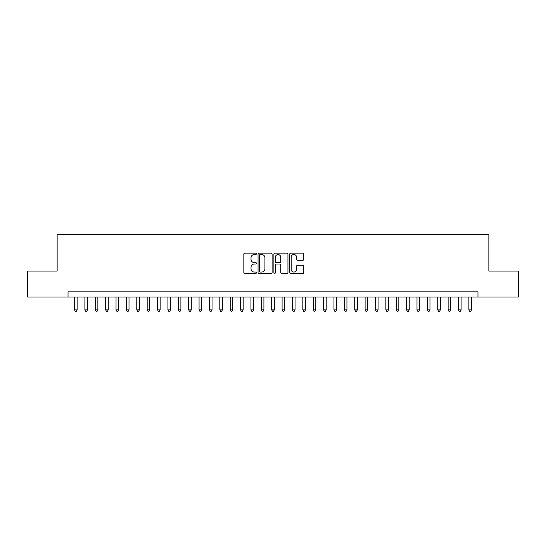 <?xml version="1.0" encoding="UTF-8"?>
<svg xmlns="http://www.w3.org/2000/svg" width="546" height="546" viewBox="0 0 546 546"><rect width="100%" height="100%" fill="white"/><g stroke="black" fill="none" stroke-linecap="round" stroke-linejoin="round"><path stroke-width="0.82" d="M256.395 253.822A0.71 0.71 0 0 0 255.685 253.112L244.861 253.112A1.017 1.017 0 0 0 243.844 254.129L243.844 272.468A1.017 1.017 0 0 0 244.861 273.485L255.685 273.485A0.71 0.71 0 0 0 256.395 272.768A0.71 0.71 0 0 0 255.685 272.058L254.279 272.058A3.262 3.262 0 0 1 251.024 268.796L251.024 267.267A3.262 3.262 0 0 1 254.279 264.011L255.685 264.011A0.71 0.71 0 0 0 256.395 263.295A0.71 0.71 0 0 0 255.685 262.585L254.279 262.585A3.262 3.262 0 0 1 251.024 259.323L251.024 257.794A3.262 3.262 0 0 1 254.279 254.538L255.685 254.538A0.71 0.71 0 0 0 256.395 253.822M302.771 260.292A1.017 1.017 0 0 0 303.788 259.275L303.788 254.129A1.017 1.017 0 0 0 302.771 253.112L290.752 253.112A1.017 1.017 0 0 0 289.735 254.129L289.735 272.468A1.017 1.017 0 0 0 290.752 273.485L302.771 273.485A1.017 1.017 0 0 0 303.788 272.468L303.788 266.25A1.017 1.017 0 0 0 302.771 265.233L297.625 265.233A1.017 1.017 0 0 0 296.608 266.25L296.608 269.335A2.723 2.723 0 0 1 293.885 272.058A2.723 2.723 0 0 1 291.155 269.335L291.155 257.262A2.723 2.723 0 0 1 293.885 254.538A2.723 2.723 0 0 1 296.608 257.262L296.608 259.275A1.017 1.017 0 0 0 297.625 260.292L302.771 260.292M68.032 297.024L27.3 297.024L27.3 271.082L57.139 271.082L57.139 234.76L488.861 234.76L488.861 271.082L518.7 271.082L518.7 297.024L477.968 297.024L477.968 291.837L68.032 291.837L68.032 297.024L477.968 297.024M272.106 254.129A1.017 1.017 0 0 0 271.089 253.112L259.07 253.112A1.017 1.017 0 0 0 258.053 254.129L258.053 272.468A1.017 1.017 0 0 0 259.07 273.485L271.089 273.485A1.017 1.017 0 0 0 272.106 272.468L272.106 254.129M274.911 253.112L286.93 253.112A1.017 1.017 0 0 1 287.947 254.129L287.947 272.468A1.017 1.017 0 0 1 286.93 273.485L281.784 273.485A1.017 1.017 0 0 1 280.767 272.468L280.767 265.028A1.017 1.017 0 0 0 279.75 264.011L276.337 264.011A1.017 1.017 0 0 0 275.32 265.028L275.32 272.768A0.71 0.71 0 0 1 274.604 273.485A0.71 0.71 0 0 1 273.894 272.768L273.894 254.129A1.017 1.017 0 0 1 274.911 253.112M260.189 254.538A0.71 0.71 0 0 0 259.48 255.248L259.48 271.342A0.71 0.71 0 0 0 260.189 272.058L261.671 272.058A3.262 3.262 0 0 0 264.926 268.796L264.926 257.794A3.262 3.262 0 0 0 261.671 254.538L260.189 254.538M280.767 257.309A2.723 2.723 0 0 0 278.044 254.586A2.723 2.723 0 0 0 275.32 257.309L275.32 261.568A1.017 1.017 0 0 0 276.337 262.585L279.75 262.585A1.017 1.017 0 0 0 280.767 261.568L280.767 257.309M74.522 297.024L74.522 309.896L77.116 309.896L77.116 297.024M77.116 309.896L76.338 311.24L75.3 311.24L74.522 309.896M84.896 297.024L84.896 309.896L87.49 309.896L87.49 297.024M87.49 309.896L86.712 311.24L85.674 311.24L84.896 309.896M95.277 297.024L95.277 309.896L97.871 309.896L97.871 297.024M97.871 309.896L97.092 311.24L96.055 311.24L95.277 309.896M105.651 297.024L105.651 309.896L108.251 309.896L108.251 297.024M108.251 309.896L107.473 311.24L106.436 311.24L105.651 309.896M116.032 297.024L116.032 309.896L118.625 309.896L118.625 297.024M118.625 309.896L117.847 311.24L116.81 311.24L116.032 309.896M126.413 297.024L126.413 309.896L129.006 309.896L129.006 297.024M129.006 309.896L128.228 311.24L127.191 311.24L126.413 309.896M136.787 297.024L136.787 309.896L139.38 309.896L139.38 297.024M139.38 309.896L138.602 311.24L137.565 311.24L136.787 309.896M147.167 297.024L147.167 309.896L149.761 309.896L149.761 297.024M149.761 309.896L148.983 311.24L147.946 311.24L147.167 309.896M157.541 297.024L157.541 309.896L160.142 309.896L160.142 297.024M160.142 309.896L159.364 311.24L158.32 311.24L157.541 309.896M167.922 297.024L167.922 309.896L170.516 309.896L170.516 297.024M170.516 309.896L169.738 311.24L168.7 311.24L167.922 309.896M178.303 297.024L178.303 309.896L180.897 309.896L180.897 297.024M180.897 309.896L180.119 311.24L179.081 311.24L178.303 309.896M188.677 297.024L188.677 309.896L191.271 309.896L191.271 297.024M191.271 309.896L190.493 311.24L189.455 311.24L188.677 309.896M199.058 297.024L199.058 309.896L201.651 309.896L201.651 297.024M201.651 309.896L200.873 311.24L199.836 311.24L199.058 309.896M209.432 297.024L209.432 309.896L212.032 309.896L212.032 297.024M212.032 309.896L211.247 311.24L210.21 311.24L209.432 309.896M219.813 297.024L219.813 309.896L222.406 309.896L222.406 297.024M222.406 309.896L221.628 311.24L220.591 311.24L219.813 309.896M230.194 297.024L230.194 309.896L232.787 309.896L232.787 297.024M232.787 309.896L232.009 311.24L230.972 311.24L230.194 309.896M240.568 297.024L240.568 309.896L243.161 309.896L243.161 297.024M243.161 309.896L242.383 311.24L241.346 311.24L240.568 309.896M250.948 297.024L250.948 309.896L253.542 309.896L253.542 297.024M253.542 309.896L252.764 311.24L251.726 311.24L250.948 309.896M261.322 297.024L261.322 309.896L263.916 309.896L263.916 297.024M263.916 309.896L263.138 311.24L262.1 311.24L261.322 309.896M271.703 297.024L271.703 309.896L274.297 309.896L274.297 297.024M274.297 309.896L273.519 311.24L272.481 311.24L271.703 309.896M282.084 297.024L282.084 309.896L284.678 309.896L284.678 297.024M284.678 309.896L283.9 311.24L282.862 311.24L282.084 309.896M292.458 297.024L292.458 309.896L295.052 309.896L295.052 297.024M295.052 309.896L294.274 311.24L293.236 311.24L292.458 309.896M302.839 297.024L302.839 309.896L305.432 309.896L305.432 297.024M305.432 309.896L304.654 311.24L303.617 311.24L302.839 309.896M313.213 297.024L313.213 309.896L315.806 309.896L315.806 297.024M315.806 309.896L315.028 311.24L313.991 311.24L313.213 309.896M323.594 297.024L323.594 309.896L326.187 309.896L326.187 297.024M326.187 309.896L325.409 311.24L324.372 311.24L323.594 309.896M333.968 297.024L333.968 309.896L336.568 309.896L336.568 297.024M336.568 309.896L335.79 311.24L334.753 311.24L333.968 309.896M344.349 297.024L344.349 309.896L346.942 309.896L346.942 297.024M346.942 309.896L346.164 311.24L345.127 311.24L344.349 309.896M354.729 297.024L354.729 309.896L357.323 309.896L357.323 297.024M357.323 309.896L356.545 311.24L355.507 311.24L354.729 309.896M365.103 297.024L365.103 309.896L367.697 309.896L367.697 297.024M367.697 309.896L366.919 311.24L365.881 311.24L365.103 309.896M375.484 297.024L375.484 309.896L378.078 309.896L378.078 297.024M378.078 309.896L377.3 311.24L376.262 311.24L375.484 309.896M385.858 297.024L385.858 309.896L388.459 309.896L388.459 297.024M388.459 309.896L387.68 311.24L386.636 311.24L385.858 309.896M396.239 297.024L396.239 309.896L398.833 309.896L398.833 297.024M398.833 309.896L398.054 311.24L397.017 311.24L396.239 309.896M406.62 297.024L406.62 309.896L409.213 309.896L409.213 297.024M409.213 309.896L408.435 311.24L407.398 311.24L406.62 309.896M416.994 297.024L416.994 309.896L419.587 309.896L419.587 297.024M419.587 309.896L418.809 311.24L417.772 311.24L416.994 309.896M427.375 297.024L427.375 309.896L429.968 309.896L429.968 297.024M429.968 309.896L429.19 311.24L428.153 311.24L427.375 309.896M437.749 297.024L437.749 309.896L440.349 309.896L440.349 297.024M440.349 309.896L439.564 311.24L438.527 311.24L437.749 309.896M448.13 297.024L448.13 309.896L450.723 309.896L450.723 297.024M450.723 309.896L449.945 311.24L448.908 311.24L448.13 309.896M458.51 297.024L458.51 309.896L461.104 309.896L461.104 297.024M461.104 309.896L460.326 311.24L459.288 311.24L458.51 309.896M468.884 297.024L468.884 309.896L471.478 309.896L471.478 297.024M471.478 309.896L470.7 311.24L469.662 311.24L468.884 309.896"/></g></svg>
